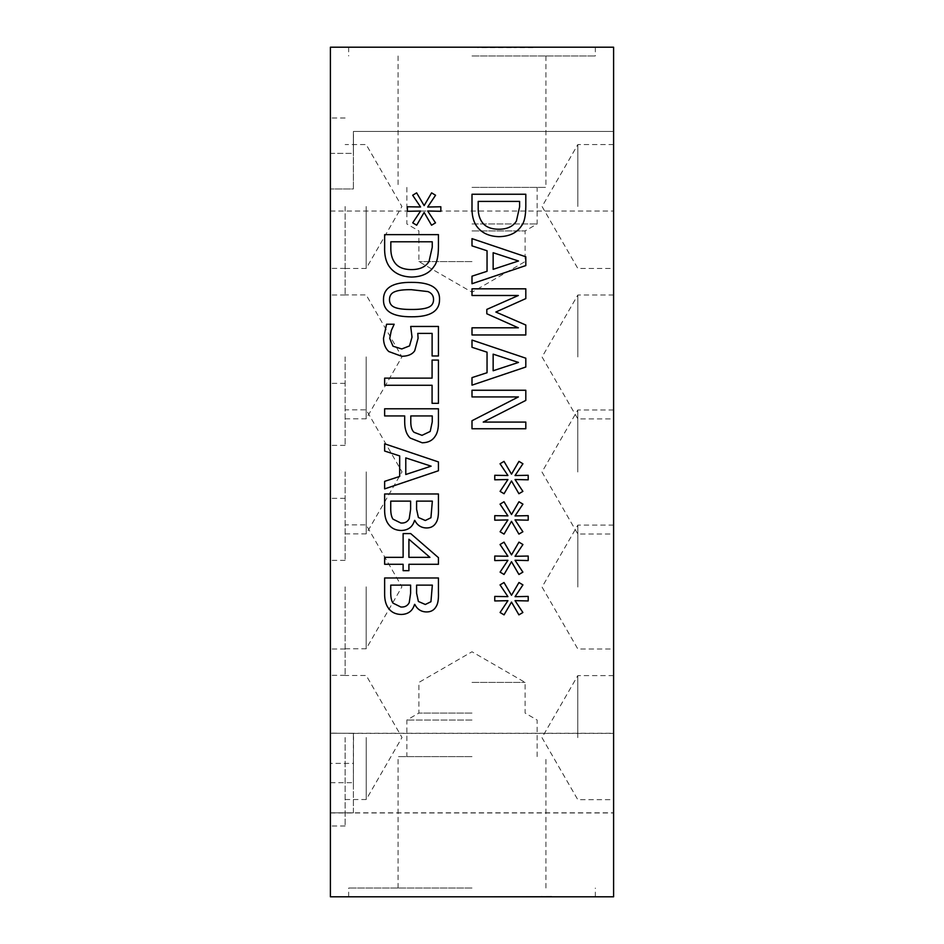 <?xml version="1.0" encoding="UTF-8"?>
<svg xmlns="http://www.w3.org/2000/svg" width="944" height="944" viewBox="0 0 944 944"><rect width="100%" height="100%" fill="white"/><g stroke="black" fill="none" stroke-linecap="round" stroke-linejoin="round"><path stroke-width="0.71" stroke-dasharray="4.72 3.54" d="M430.936 517.749L432.34 501.134L416.599 501.134L416.599 509.253L418.381 517.489L425.319 520.498L430.936 517.749M409.224 518.669L410.616 509.253L410.616 501.134L390.733 501.134L390.733 506.94C390.568 512.757 391.323 516.828 393.011 519.153L400.858 523.023C404.752 523.318 407.537 521.867 409.224 518.669M414.546 520.415C412.646 526.964 408.186 530.327 401.165 530.481C395.772 530.316 391.713 528.451 388.999 524.899C385.966 521.371 384.515 516.215 384.633 509.43L384.633 493.983L438.441 493.983L438.441 508.25C438.677 515.046 437.945 519.755 436.258 522.374C434.193 526.186 430.889 528.038 426.322 527.956C421.083 527.79 417.248 525.277 414.805 520.415L414.546 520.415M431.113 466.171L405.778 457.887L405.778 474.502L431.113 466.171M384.633 451.043L384.633 443.798L438.441 461.935L438.441 470.749L384.633 488.886L384.633 481.346L399.678 476.46L399.678 455.917L384.633 451.043M430.204 431.455L432.246 421.862L432.246 415.938L410.793 415.938L410.793 420.823C410.652 426.381 411.726 430.204 414.027 432.293L422.003 435.337L430.204 431.455M435.09 436.388C432.423 440.529 428.139 442.665 422.216 442.795L410.274 438.087C406.581 434.7 404.716 429.343 404.693 421.992L404.693 415.938L384.633 415.938L384.633 408.787L438.441 408.787L438.441 422.298C438.512 428.482 437.391 433.178 435.09 436.388M414.723 350.743C412.304 354.366 407.973 356.207 401.731 356.289L388.775 351.534C385.388 348.407 383.63 344.005 383.5 338.318L386.556 324.24L394.179 324.24L391.3 330.553L389.73 338.448L393.011 346.212L401.766 348.961L409.531 345.905L412.021 337.102L410.711 326.459L438.441 326.459L438.441 355.982L432.116 355.982L432.116 333.397L417.779 333.397L418.074 338.271L414.723 350.743M411.537 309.455C418.876 309.526 424.352 308.877 427.974 307.496C431.668 306.139 433.532 303.508 433.556 299.602C433.556 295.673 431.668 293.006 427.892 291.578L411.49 289.702C404.28 289.56 398.875 290.162 395.276 291.531C391.477 292.829 389.542 295.519 389.471 299.602C389.471 303.496 391.359 306.139 395.147 307.532C398.687 308.877 404.15 309.514 411.537 309.455M439.526 299.602C439.562 311.225 430.228 316.948 411.537 316.783C392.539 316.901 383.193 311.166 383.5 299.602C383.382 287.932 392.716 282.185 411.49 282.374C430.547 282.244 439.892 287.991 439.526 299.602M429.024 261.441L432.246 247.234L432.246 241.782L390.828 241.782L390.828 247.234C390.651 253.405 391.843 258.361 394.403 262.102C397.625 267.105 403.359 269.595 411.584 269.595C419.868 269.583 425.685 266.869 429.024 261.441M434.169 266.149C429.544 273.253 421.992 276.887 411.49 277.052C401.271 276.734 393.766 273.076 388.952 266.066C385.801 261.346 384.361 254.986 384.633 247.009L384.633 234.631L438.441 234.631L438.441 246.88C438.358 256.331 436.93 262.751 434.169 266.149M424.139 212.435L416.682 225.215L412.717 222.855L420.564 211.043L407.395 211.303L407.395 206.76L420.564 206.984L412.67 195.255L416.634 192.859L424.139 205.627L431.597 192.859L435.562 195.255L427.667 207.031L440.836 206.76L440.836 211.303L427.667 210.996L435.514 222.855L431.55 225.215L424.139 212.435M384.633 385.282L384.633 378.131L432.081 378.131L432.081 360.077L438.441 360.077L438.441 403.336L432.081 403.336L432.081 385.282L384.633 385.282M429.933 557.349L408.917 539.248L408.917 557.349L429.933 557.349M408.917 570.683L403.123 570.683L403.123 564.276L384.633 564.276L384.633 557.349L403.123 557.349L403.123 533.584L410.711 533.584L438.441 557.656L438.441 564.276L408.917 564.276L408.917 570.683M430.936 601.729L432.34 585.127L416.599 585.127L416.599 593.233L418.381 601.47L425.319 604.479L430.936 601.729M409.224 602.65L410.616 593.233L410.616 585.127L390.733 585.127L390.733 590.92C390.568 596.738 391.323 600.809 393.011 603.133L400.858 607.016C404.752 607.299 407.537 605.847 409.224 602.65M414.546 604.396C412.646 610.945 408.186 614.308 401.165 614.473C395.772 614.296 391.713 612.432 388.999 608.892C385.966 605.352 384.515 600.195 384.633 593.41L384.633 577.976L438.441 577.976L438.441 592.23C438.677 599.027 437.945 603.735 436.258 606.355C434.193 610.166 430.889 612.031 426.322 611.936C421.083 611.783 417.248 609.269 414.805 604.396L414.546 604.396M511.506 561.704L504.049 574.483L500.084 572.123L507.931 560.311L494.762 560.571L494.762 556.04L507.931 556.252L500.037 544.523L504.002 542.127L511.506 554.907L518.964 542.127L522.929 544.523L515.035 556.299L528.203 556.04L528.203 560.571L515.035 560.264L522.882 572.123L518.917 574.483L511.506 561.704M511.506 480.956L504.049 493.724L500.084 491.376L507.931 479.552L494.762 479.812L494.762 475.28L507.931 475.505L500.037 463.775L504.002 461.368L511.506 474.148L518.964 461.368L522.929 463.775L515.035 475.54L528.203 475.28L528.203 479.812L515.035 479.517L522.882 491.376L518.917 493.724L511.506 480.956M525.808 334.967L472 334.967L472 327.816L518.35 327.816L486.821 313.774L486.821 309.408L518.35 295.496L472 295.496L472 288.829L525.808 288.829L525.808 298.599L495.848 312.027L525.808 325.019L525.808 334.967M518.48 261.004L493.146 252.721L493.146 269.335L518.48 261.004M472 245.877L472 238.643L525.808 256.78L525.808 265.583L472 283.731L472 276.179L487.045 271.306L487.045 250.762L472 245.877M516.392 221.073L519.613 206.854L519.613 201.402L478.195 201.402L478.195 206.854C478.018 213.025 479.21 217.981 481.77 221.722C484.992 226.725 490.727 229.227 498.951 229.227C507.235 229.203 513.052 226.489 516.392 221.073M521.536 225.781C516.911 232.873 509.359 236.507 498.857 236.673C488.638 236.354 481.133 232.696 476.319 225.687C473.168 220.967 471.729 214.618 472 206.63L472 194.252L525.808 194.252L525.808 206.5C525.725 215.952 524.298 222.371 521.536 225.781M518.48 362.437L493.146 354.153L493.146 370.756L518.48 362.437M472 347.298L472 340.064L525.808 358.201L525.808 367.015L472 385.152L472 377.612L487.045 372.727L487.045 352.183L472 347.298M525.808 428.753L472 428.753L472 420.729L518.398 396.928L472 396.928L472 390.25L525.808 390.25L525.808 400.409L483.21 422.086L525.808 422.086L525.808 428.753M511.506 521.324L504.049 534.103L500.084 531.755L507.931 519.932L494.762 520.191L494.762 515.66L507.931 515.872L500.037 504.143L504.002 501.748L511.506 514.527L518.964 501.748L522.929 504.143L515.035 515.92L528.203 515.66L528.203 520.191L515.035 519.884L522.882 531.755L518.917 534.103L511.506 521.324M511.506 602.083L504.049 614.863L500.084 612.503L507.931 600.691L494.762 600.95L494.762 596.419L507.931 596.632L500.037 584.902L504.002 582.507L511.506 595.286L518.964 582.507L522.929 584.902L515.035 596.679L528.203 596.419L528.203 600.95L515.035 600.644L522.882 612.503L518.917 614.863L511.506 602.083M542.009 896.8L508.674 896.8L542.009 896.352M480.85 896.8L551.65 896.352L480.85 896.8M330.4 896.8L613.6 896.8L613.6 47.2L330.4 47.2L330.4 896.8M472 896.8L348.666 896.8L472 896.8M532.935 47.2L514.055 47.648L532.935 47.648M483.021 47.2L506.196 47.2L483.021 47.648M511.353 47.648L477.735 47.648M477.735 47.2L511.353 47.2M472 47.2L595.334 47.2L472 47.2M366.166 356.879L366.166 418.829L366.166 356.879M345.126 356.879L345.126 445.379L345.126 356.879M366.166 586.838L366.166 648.788L366.166 586.838M345.126 586.838L345.126 675.338L345.126 586.838M366.166 206.5L366.166 268.45L366.166 206.5M345.126 206.5L345.126 295L345.126 206.5M366.213 471.858L366.213 533.879L366.213 471.858M345.126 471.858L345.126 560.358L345.126 471.858M366.213 737.5L366.213 799.521L366.213 737.5M345.126 737.5L345.126 826L345.126 737.5M330.4 356.879L330.4 268.379L330.4 356.879M330.4 737.5L330.4 649L330.4 737.5M330.4 471.858L330.4 383.358L330.4 471.858M330.4 586.838L330.4 675.338L330.4 586.838M330.4 206.5L330.4 118L330.4 206.5M353.375 188.965L353.375 131.31L353.375 153.376L330.4 153.376L330.4 131.31L330.4 211.031L330.4 131.31L330.4 211.031L330.4 153.376L353.375 153.376L353.469 134.485L353.375 188.965L353.375 131.31L353.375 188.965L330.4 188.965L353.375 188.965M330.4 782.694L353.375 782.694L353.375 733.11L353.375 763.389L330.4 763.389L330.4 733.11L330.4 812.973L330.4 763.389M353.375 782.694L353.54 733.394L330.4 733.11M330.4 733.252L353.375 733.252L353.375 812.831L330.4 812.831L353.375 812.831L353.375 733.252L330.4 733.252L330.4 812.831L330.4 733.252L613.6 733.252L613.6 812.831L613.6 733.252M472 682.418L525.1 682.418L472 682.418M472 713.074L418.9 713.074L472 713.074M472 888.021L348.666 888.021L472 888.021M472 756.616L398.085 756.616L472 756.616M472 720.024L406.864 720.024L472 720.024M472 261.582L418.9 261.582L472 261.582M472 230.926L525.1 230.926L472 230.926M472 55.979L595.334 55.979L472 55.979M472 187.384L545.915 187.384L472 187.384M472 223.976L537.136 223.976L472 223.976M613.6 773.183L613.6 812.973L613.6 773.183M613.6 171.242L613.6 211.031L613.6 171.242M577.834 356.962L577.834 295.012L577.834 356.962M613.6 356.962L613.6 418.912L613.6 356.962M577.834 587.038L577.834 525.088L577.834 587.038M613.6 587.038L613.6 648.988L613.6 587.038M577.834 206.5L577.834 144.55L577.834 206.5M613.6 206.5L613.6 268.45L613.6 206.5M577.787 472L577.787 409.979L577.787 472M613.6 472L613.6 534.021L613.6 472M577.787 737.642L577.787 675.621L577.787 737.642M613.6 737.642L613.6 675.621L613.6 737.642M345.126 418.829L366.166 418.829L401.932 356.879L366.166 294.929L345.126 294.929M345.126 648.788L366.166 648.788L401.932 586.838L366.166 524.888L345.126 524.888M345.126 268.45L366.166 268.45L401.932 206.5L366.166 144.55L345.126 144.55M345.126 533.879L366.213 533.879L402.014 471.858L366.213 409.838L345.126 409.838M345.126 799.521L366.213 799.521L402.014 737.5L366.213 675.479L345.126 675.479M345.126 268.379L330.4 268.379M345.126 445.379L330.4 445.379M345.126 649L330.4 649M345.126 826L330.4 826M345.126 383.358L330.4 383.358M345.126 560.358L330.4 560.358M345.126 498.338L330.4 498.338M345.126 675.338L330.4 675.338M345.126 118L330.4 118M345.126 295L330.4 295M353.457 131.452L613.6 131.452L353.457 131.452M537.136 756.616L537.136 720.024L525.1 713.074L525.1 682.418L472 651.761L418.9 682.418L418.9 713.074L406.864 720.024L406.864 756.616M595.334 896.8L595.334 888.021M348.666 896.8L348.666 888.021M545.915 888.021L545.915 756.616M398.085 888.021L398.085 756.616M406.864 187.384L406.864 223.976L418.9 230.926L418.9 261.582L472 292.239L525.1 261.582L525.1 230.926L537.136 223.976L537.136 187.384M348.666 47.2L348.666 55.979M595.334 47.2L595.334 55.979M398.085 55.979L398.085 187.384M545.915 55.979L545.915 187.384M330.4 812.973L613.6 812.973M353.54 733.394L613.6 733.394M330.4 211.031L613.6 211.031L330.4 211.031M330.4 812.831L613.6 812.831M613.6 295.012L577.834 295.012L542.068 356.962L577.834 418.912L613.6 418.912M613.6 525.088L577.834 525.088L542.068 587.038L577.834 648.988L613.6 648.988M613.6 144.55L577.834 144.55L542.068 206.5L577.834 268.45L613.6 268.45M613.6 409.979L577.787 409.979L541.986 472L577.787 534.021L613.6 534.021M613.6 675.621L577.787 675.621L541.986 737.642L577.787 799.662L613.6 799.662"/><path stroke-width="1.42" d="M430.936 517.749L432.34 501.134L416.599 501.134L416.599 509.253L418.381 517.489L425.319 520.498L430.936 517.749M409.224 518.669L410.616 509.253L410.616 501.134L390.733 501.134L390.733 506.94C390.568 512.757 391.323 516.828 393.011 519.153L400.858 523.023C404.752 523.318 407.537 521.867 409.224 518.669M414.546 520.415C412.646 526.964 408.186 530.327 401.165 530.481C395.772 530.316 391.713 528.451 388.999 524.899C385.966 521.371 384.515 516.215 384.633 509.43L384.633 493.983L438.441 493.983L438.441 508.25C438.677 515.046 437.945 519.755 436.258 522.374C434.193 526.186 430.889 528.038 426.322 527.956C421.083 527.79 417.248 525.277 414.805 520.415L414.546 520.415M431.113 466.171L405.778 457.887L405.778 474.502L431.113 466.171M384.633 451.043L384.633 443.798L438.441 461.935L438.441 470.749L384.633 488.886L384.633 481.346L399.678 476.46L399.678 455.917L384.633 451.043M430.204 431.455L432.246 421.862L432.246 415.938L410.793 415.938L410.793 420.823C410.652 426.381 411.726 430.204 414.027 432.293L422.003 435.337L430.204 431.455M435.09 436.388C432.423 440.529 428.139 442.665 422.216 442.795L410.274 438.087C406.581 434.7 404.716 429.343 404.693 421.992L404.693 415.938L384.633 415.938L384.633 408.787L438.441 408.787L438.441 422.298C438.512 428.482 437.391 433.178 435.09 436.388M414.723 350.743C412.304 354.366 407.973 356.207 401.731 356.289L388.775 351.534C385.388 348.407 383.63 344.005 383.5 338.318L386.556 324.24L394.179 324.24L391.3 330.553L389.73 338.448L393.011 346.212L401.766 348.961L409.531 345.905L412.021 337.102L410.711 326.459L438.441 326.459L438.441 355.982L432.116 355.982L432.116 333.397L417.779 333.397L418.074 338.271L414.723 350.743M411.537 309.455C418.876 309.526 424.352 308.877 427.974 307.496C431.668 306.139 433.532 303.508 433.556 299.602C433.556 295.673 431.668 293.006 427.892 291.578L411.49 289.702C404.28 289.56 398.875 290.162 395.276 291.531C391.477 292.829 389.542 295.519 389.471 299.602C389.471 303.496 391.359 306.139 395.147 307.532C398.687 308.877 404.15 309.514 411.537 309.455M439.526 299.602C439.562 311.225 430.228 316.948 411.537 316.783C392.539 316.901 383.193 311.166 383.5 299.602C383.382 287.932 392.716 282.185 411.49 282.374C430.547 282.244 439.892 287.991 439.526 299.602M429.024 261.441L432.246 247.234L432.246 241.782L390.828 241.782L390.828 247.234C390.651 253.405 391.843 258.361 394.403 262.102C397.625 267.105 403.359 269.595 411.584 269.595C419.868 269.583 425.685 266.869 429.024 261.441M434.169 266.149C429.544 273.253 421.992 276.887 411.49 277.052C401.271 276.734 393.766 273.076 388.952 266.066C385.801 261.346 384.361 254.986 384.633 247.009L384.633 234.631L438.441 234.631L438.441 246.88C438.358 256.331 436.93 262.751 434.169 266.149M424.139 212.435L416.682 225.215L412.717 222.855L420.564 211.043L407.395 211.303L407.395 206.76L420.564 206.984L412.67 195.255L416.634 192.859L424.139 205.627L431.597 192.859L435.562 195.255L427.667 207.031L440.836 206.76L440.836 211.303L427.667 210.996L435.514 222.855L431.55 225.215L424.139 212.435M384.633 385.282L384.633 378.131L432.081 378.131L432.081 360.077L438.441 360.077L438.441 403.336L432.081 403.336L432.081 385.282L384.633 385.282M429.933 557.349L408.917 539.248L408.917 557.349L429.933 557.349M408.917 570.683L403.123 570.683L403.123 564.276L384.633 564.276L384.633 557.349L403.123 557.349L403.123 533.584L410.711 533.584L438.441 557.656L438.441 564.276L408.917 564.276L408.917 570.683M430.936 601.729L432.34 585.127L416.599 585.127L416.599 593.233L418.381 601.47L425.319 604.479L430.936 601.729M409.224 602.65L410.616 593.233L410.616 585.127L390.733 585.127L390.733 590.92C390.568 596.738 391.323 600.809 393.011 603.133L400.858 607.016C404.752 607.299 407.537 605.847 409.224 602.65M414.546 604.396C412.646 610.945 408.186 614.308 401.165 614.473C395.772 614.296 391.713 612.432 388.999 608.892C385.966 605.352 384.515 600.195 384.633 593.41L384.633 577.976L438.441 577.976L438.441 592.23C438.677 599.027 437.945 603.735 436.258 606.355C434.193 610.166 430.889 612.031 426.322 611.936C421.083 611.783 417.248 609.269 414.805 604.396L414.546 604.396M330.4 47.2L330.4 896.8L613.6 896.8L613.6 47.2L330.4 47.2M511.506 561.704L504.049 574.483L500.084 572.123L507.931 560.311L494.762 560.571L494.762 556.04L507.931 556.252L500.037 544.523L504.002 542.127L511.506 554.907L518.964 542.127L522.929 544.523L515.035 556.299L528.203 556.04L528.203 560.571L515.035 560.264L522.882 572.123L518.917 574.483L511.506 561.704M511.506 480.956L504.049 493.724L500.084 491.376L507.931 479.552L494.762 479.812L494.762 475.28L507.931 475.505L500.037 463.775L504.002 461.368L511.506 474.148L518.964 461.368L522.929 463.775L515.035 475.54L528.203 475.28L528.203 479.812L515.035 479.517L522.882 491.376L518.917 493.724L511.506 480.956M525.808 334.967L472 334.967L472 327.816L518.35 327.816L486.821 313.774L486.821 309.408L518.35 295.496L472 295.496L472 288.829L525.808 288.829L525.808 298.599L495.848 312.027L525.808 325.019L525.808 334.967M472 245.877L472 238.643L525.808 256.78L525.808 265.583L472 283.731L472 276.179L487.045 271.306L487.045 250.762L472 245.877M521.536 225.781C516.911 232.873 509.359 236.507 498.857 236.673C488.638 236.354 481.133 232.696 476.319 225.687C473.168 220.967 471.729 214.618 472 206.63L472 194.252L525.808 194.252L525.808 206.5C525.725 215.952 524.298 222.371 521.536 225.781M472 347.298L472 340.064L525.808 358.201L525.808 367.015L472 385.152L472 377.612L487.045 372.727L487.045 352.183L472 347.298M525.808 428.753L472 428.753L472 420.729L518.398 396.928L472 396.928L472 390.25L525.808 390.25L525.808 400.409L483.21 422.086L525.808 422.086L525.808 428.753M511.506 521.324L504.049 534.103L500.084 531.755L507.931 519.932L494.762 520.191L494.762 515.66L507.931 515.872L500.037 504.143L504.002 501.748L511.506 514.527L518.964 501.748L522.929 504.143L515.035 515.92L528.203 515.66L528.203 520.191L515.035 519.884L522.882 531.755L518.917 534.103L511.506 521.324M511.506 602.083L504.049 614.863L500.084 612.503L507.931 600.691L494.762 600.95L494.762 596.419L507.931 596.632L500.037 584.902L504.002 582.507L511.506 595.286L518.964 582.507L522.929 584.902L515.035 596.679L528.203 596.419L528.203 600.95L515.035 600.644L522.882 612.503L518.917 614.863L511.506 602.083M518.48 261.004L493.146 252.721L493.146 269.335L518.48 261.004M516.392 221.073L519.613 206.854L519.613 201.402L478.195 201.402L478.195 206.854C478.018 213.025 479.21 217.981 481.77 221.722C484.992 226.725 490.727 229.227 498.951 229.227C507.235 229.203 513.052 226.489 516.392 221.073M518.48 362.437L493.146 354.153L493.146 370.756L518.48 362.437"/></g></svg>
